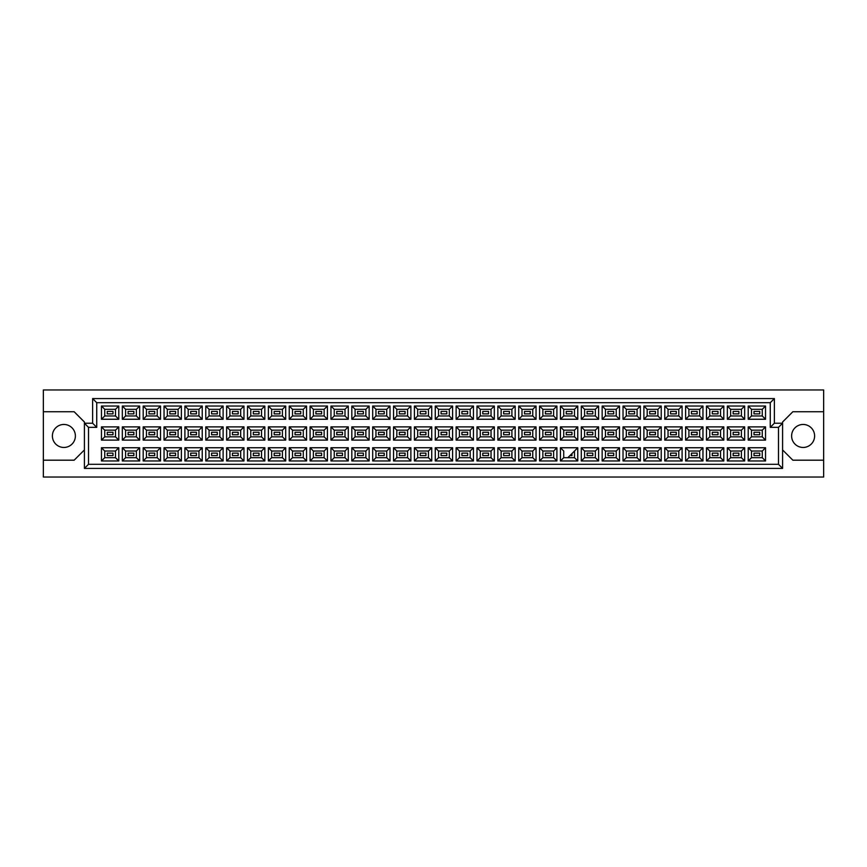 <?xml version="1.0" encoding="UTF-8"?>
<svg xmlns="http://www.w3.org/2000/svg" width="867" height="867" viewBox="0 0 867 867"><rect width="100%" height="100%" fill="white"/><g stroke="black" fill="none" stroke-linecap="round" stroke-linejoin="round"><path stroke-width="1.3" d="M803.113 424.462A11.499 11.499 0 0 0 791.614 435.96A11.499 11.499 0 0 0 803.113 447.459A11.499 11.499 0 0 0 814.612 435.96A11.499 11.499 0 0 0 803.113 424.462M43.35 460.193L43.35 477.034L823.65 477.034L823.65 389.966L43.35 389.966L43.35 460.193L74.15 460.193L84.413 449.93M782.587 449.93L792.85 460.193L823.65 460.193M63.887 424.462A11.499 11.499 0 0 0 52.388 435.96A11.499 11.499 0 0 0 63.887 447.459A11.499 11.499 0 0 0 75.386 435.96A11.499 11.499 0 0 0 63.887 424.462M823.65 411.738L792.85 411.738L782.587 422.001L782.587 468.408L84.413 468.408L84.413 422.001L74.15 411.738L43.35 411.738M88.521 427.344L84.413 423.237L92.628 423.237L92.628 398.592L774.372 398.592L774.372 423.237L782.587 423.237L778.479 427.344L770.264 427.344L770.264 402.7L96.736 402.7L96.736 427.344L88.521 427.344L88.521 464.3L778.479 464.3L778.479 427.344M759.752 455.598L753.997 455.598L753.997 453.127L759.752 453.127L759.752 455.598L753.997 455.598L753.997 453.127L759.752 453.127L759.752 455.598M759.752 434.735L753.997 434.735L753.997 432.265L759.752 432.265L759.752 434.735M759.752 413.873L753.997 413.873L753.997 411.402L759.752 411.402L759.752 413.873M738.89 455.598L733.135 455.598L733.135 453.127L738.89 453.127L738.89 455.598L733.135 455.598L733.135 453.127L738.89 453.127L738.89 455.598M738.89 434.735L733.135 434.735L733.135 432.265L738.89 432.265L738.89 434.735M738.89 413.873L733.135 413.873L733.135 411.402L738.89 411.402L738.89 413.873M718.017 455.598L712.273 455.598L712.273 453.127L718.017 453.127L718.017 455.598L712.273 455.598L712.273 453.127L718.017 453.127L718.017 455.598M718.017 434.735L712.273 434.735L712.273 432.265L718.017 432.265L718.017 434.735M718.017 413.873L712.273 413.873L712.273 411.402L718.017 411.402L718.017 413.873M697.155 455.598L691.411 455.598L691.411 453.127L697.155 453.127L697.155 455.598L691.411 455.598L691.411 453.127L697.155 453.127L697.155 455.598M697.155 434.735L691.411 434.735L691.411 432.265L697.155 432.265L697.155 434.735M697.155 413.873L691.411 413.873L691.411 411.402L697.155 411.402L697.155 413.873M676.293 455.598L670.549 455.598L670.549 453.127L676.293 453.127L676.293 455.598L670.549 455.598L670.549 453.127L676.293 453.127L676.293 455.598M676.293 434.735L670.549 434.735L670.549 432.265L676.293 432.265L676.293 434.735M676.293 413.873L670.549 413.873L670.549 411.402L676.293 411.402L676.293 413.873M655.43 455.598L649.686 455.598L649.686 453.127L655.43 453.127L655.43 455.598L649.686 455.598L649.686 453.127L655.43 453.127L655.43 455.598M655.43 434.735L649.686 434.735L649.686 432.265L655.43 432.265L655.43 434.735M655.43 413.873L649.686 413.873L649.686 411.402L655.43 411.402L655.43 413.873M634.568 455.598L628.824 455.598L628.824 453.127L634.568 453.127L634.568 455.598L628.824 455.598L628.824 453.127L634.568 453.127L634.568 455.598M634.568 434.735L628.824 434.735L628.824 432.265L634.568 432.265L634.568 434.735M634.568 413.873L628.824 413.873L628.824 411.402L634.568 411.402L634.568 413.873M613.706 455.598L607.962 455.598L607.962 453.127L613.706 453.127L613.706 455.598L607.962 455.598L607.962 453.127L613.706 453.127L613.706 455.598M613.706 434.735L607.962 434.735L607.962 432.265L613.706 432.265L613.706 434.735M613.706 413.873L607.962 413.873L607.962 411.402L613.706 411.402L613.706 413.873M592.844 455.598L587.1 455.598L587.1 453.127L592.844 453.127L592.844 455.598L587.1 455.598L587.1 453.127L592.844 453.127L592.844 455.598M592.844 434.735L587.1 434.735L587.1 432.265L592.844 432.265L592.844 434.735M592.844 413.873L587.1 413.873L587.1 411.402L592.844 411.402L592.844 413.873M571.982 455.598L569.933 455.598L571.982 455.598L571.982 453.539L571.982 455.598M571.982 434.735L566.238 434.735L566.238 432.265L571.982 432.265L571.982 434.735M571.982 413.873L566.238 413.873L566.238 411.402L571.982 411.402L571.982 413.873M551.119 455.598L545.376 455.598L545.376 453.127L551.119 453.127L551.119 455.598L545.376 455.598L545.376 453.127L551.119 453.127L551.119 455.598M551.119 434.735L545.376 434.735L545.376 432.265L551.119 432.265L551.119 434.735M551.119 413.873L545.376 413.873L545.376 411.402L551.119 411.402L551.119 413.873M530.257 455.598L524.502 455.598L524.502 453.127L530.257 453.127L530.257 455.598L524.502 455.598L524.502 453.127L530.257 453.127L530.257 455.598M530.257 434.735L524.502 434.735L524.502 432.265L530.257 432.265L530.257 434.735M530.257 413.873L524.502 413.873L524.502 411.402L530.257 411.402L530.257 413.873M509.395 455.598L503.64 455.598L503.64 453.127L509.395 453.127L509.395 455.598L503.64 455.598L503.64 453.127L509.395 453.127L509.395 455.598M509.395 434.735L503.64 434.735L503.64 432.265L509.395 432.265L509.395 434.735M509.395 413.873L503.64 413.873L503.64 411.402L509.395 411.402L509.395 413.873M488.533 455.598L482.778 455.598L482.778 453.127L488.533 453.127L488.533 455.598L482.778 455.598L482.778 453.127L488.533 453.127L488.533 455.598M488.533 434.735L482.778 434.735L482.778 432.265L488.533 432.265L488.533 434.735M488.533 413.873L482.778 413.873L482.778 411.402L488.533 411.402L488.533 413.873M467.671 455.598L461.916 455.598L461.916 453.127L467.671 453.127L467.671 455.598L461.916 455.598L461.916 453.127L467.671 453.127L467.671 455.598M467.671 434.735L461.916 434.735L461.916 432.265L467.671 432.265L467.671 434.735M467.671 413.873L461.916 413.873L461.916 411.402L467.671 411.402L467.671 413.873M446.808 455.598L441.054 455.598L441.054 453.127L446.808 453.127L446.808 455.598L441.054 455.598L441.054 453.127L446.808 453.127L446.808 455.598M446.808 434.735L441.054 434.735L441.054 432.265L446.808 432.265L446.808 434.735M446.808 413.873L441.054 413.873L441.054 411.402L446.808 411.402L446.808 413.873M425.946 455.598L420.192 455.598L420.192 453.127L425.946 453.127L425.946 455.598L420.192 455.598L420.192 453.127L425.946 453.127L425.946 455.598M425.946 434.735L420.192 434.735L420.192 432.265L425.946 432.265L425.946 434.735M425.946 413.873L420.192 413.873L420.192 411.402L425.946 411.402L425.946 413.873M405.084 455.598L399.329 455.598L399.329 453.127L405.084 453.127L405.084 455.598L399.329 455.598L399.329 453.127L405.084 453.127L405.084 455.598M405.084 434.735L399.329 434.735L399.329 432.265L405.084 432.265L405.084 434.735M405.084 413.873L399.329 413.873L399.329 411.402L405.084 411.402L405.084 413.873M384.222 455.598L378.467 455.598L378.467 453.127L384.222 453.127L384.222 455.598L378.467 455.598L378.467 453.127L384.222 453.127L384.222 455.598M384.222 434.735L378.467 434.735L378.467 432.265L384.222 432.265L384.222 434.735M384.222 413.873L378.467 413.873L378.467 411.402L384.222 411.402L384.222 413.873M363.36 455.598L357.605 455.598L357.605 453.127L363.36 453.127L363.36 455.598L357.605 455.598L357.605 453.127L363.36 453.127L363.36 455.598M363.36 434.735L357.605 434.735L357.605 432.265L363.36 432.265L363.36 434.735M363.36 413.873L357.605 413.873L357.605 411.402L363.36 411.402L363.36 413.873M342.498 455.598L336.743 455.598L336.743 453.127L342.498 453.127L342.498 455.598L336.743 455.598L336.743 453.127L342.498 453.127L342.498 455.598M342.498 434.735L336.743 434.735L336.743 432.265L342.498 432.265L342.498 434.735M342.498 413.873L336.743 413.873L336.743 411.402L342.498 411.402L342.498 413.873M321.624 455.598L315.881 455.598L315.881 453.127L321.624 453.127L321.624 455.598L315.881 455.598L315.881 453.127L321.624 453.127L321.624 455.598M321.624 434.735L315.881 434.735L315.881 432.265L321.624 432.265L321.624 434.735M321.624 413.873L315.881 413.873L315.881 411.402L321.624 411.402L321.624 413.873M300.762 455.598L295.018 455.598L295.018 453.127L300.762 453.127L300.762 455.598L295.018 455.598L295.018 453.127L300.762 453.127L300.762 455.598M300.762 434.735L295.018 434.735L295.018 432.265L300.762 432.265L300.762 434.735M300.762 413.873L295.018 413.873L295.018 411.402L300.762 411.402L300.762 413.873M279.9 455.598L274.156 455.598L274.156 453.127L279.9 453.127L279.9 455.598L274.156 455.598L274.156 453.127L279.9 453.127L279.9 455.598M279.9 434.735L274.156 434.735L274.156 432.265L279.9 432.265L279.9 434.735M279.9 413.873L274.156 413.873L274.156 411.402L279.9 411.402L279.9 413.873M259.038 455.598L253.294 455.598L253.294 453.127L259.038 453.127L259.038 455.598L253.294 455.598L253.294 453.127L259.038 453.127L259.038 455.598M259.038 434.735L253.294 434.735L253.294 432.265L259.038 432.265L259.038 434.735M259.038 413.873L253.294 413.873L253.294 411.402L259.038 411.402L259.038 413.873M238.176 455.598L232.432 455.598L232.432 453.127L238.176 453.127L238.176 455.598L232.432 455.598L232.432 453.127L238.176 453.127L238.176 455.598M238.176 434.735L232.432 434.735L232.432 432.265L238.176 432.265L238.176 434.735M238.176 413.873L232.432 413.873L232.432 411.402L238.176 411.402L238.176 413.873M217.314 455.598L211.57 455.598L211.57 453.127L217.314 453.127L217.314 455.598L211.57 455.598L211.57 453.127L217.314 453.127L217.314 455.598M217.314 434.735L211.57 434.735L211.57 432.265L217.314 432.265L217.314 434.735M217.314 413.873L211.57 413.873L211.57 411.402L217.314 411.402L217.314 413.873M196.451 455.598L190.707 455.598L190.707 453.127L196.451 453.127L196.451 455.598L190.707 455.598L190.707 453.127L196.451 453.127L196.451 455.598M196.451 434.735L190.707 434.735L190.707 432.265L196.451 432.265L196.451 434.735M196.451 413.873L190.707 413.873L190.707 411.402L196.451 411.402L196.451 413.873M175.589 455.598L169.845 455.598L169.845 453.127L175.589 453.127L175.589 455.598L169.845 455.598L169.845 453.127L175.589 453.127L175.589 455.598M175.589 434.735L169.845 434.735L169.845 432.265L175.589 432.265L175.589 434.735M175.589 413.873L169.845 413.873L169.845 411.402L175.589 411.402L175.589 413.873M154.727 455.598L148.983 455.598L148.983 453.127L154.727 453.127L154.727 455.598L148.983 455.598L148.983 453.127L154.727 453.127L154.727 455.598M154.727 434.735L148.983 434.735L148.983 432.265L154.727 432.265L154.727 434.735M154.727 413.873L148.983 413.873L148.983 411.402L154.727 411.402L154.727 413.873M133.865 455.598L128.11 455.598L128.11 453.127L133.865 453.127L133.865 455.598L128.11 455.598L128.11 453.127L133.865 453.127L133.865 455.598M133.865 434.735L128.11 434.735L128.11 432.265L133.865 432.265L133.865 434.735M133.865 413.873L128.11 413.873L128.11 411.402L133.865 411.402L133.865 413.873M113.003 455.598L107.248 455.598L107.248 453.127L113.003 453.127L113.003 455.598L107.248 455.598L107.248 453.127L113.003 453.127L113.003 455.598M113.003 434.735L107.248 434.735L107.248 432.265L113.003 432.265L113.003 434.735M113.003 413.873L107.248 413.873L107.248 411.402L113.003 411.402L113.003 413.873M104.744 409.311L104.744 415.965L115.506 415.965L115.506 409.311L104.744 409.311L101.461 406.027L118.79 406.027L118.79 419.249L115.506 415.965M115.506 409.311L118.79 406.027M765.539 460.973L748.21 460.973L748.21 447.751L765.539 447.751L765.539 460.973L762.256 457.689L762.256 451.035L751.494 451.035L751.494 457.689L762.256 457.689M765.539 440.111L748.21 440.111L748.21 426.889L765.539 426.889L765.539 440.111L762.256 436.827L762.256 430.173L751.494 430.173L751.494 436.827L762.256 436.827M765.539 419.249L748.21 419.249L748.21 406.027L765.539 406.027L765.539 419.249L762.256 415.965L762.256 409.311L751.494 409.311L751.494 415.965L762.256 415.965M744.677 460.973L727.348 460.973L727.348 447.751L744.677 447.751L744.677 460.973L741.393 457.689L741.393 451.035L730.632 451.035L730.632 457.689L741.393 457.689M744.677 440.111L727.348 440.111L727.348 426.889L744.677 426.889L744.677 440.111L741.393 436.827L741.393 430.173L730.632 430.173L730.632 436.827L741.393 436.827M744.677 419.249L727.348 419.249L727.348 406.027L744.677 406.027L744.677 419.249L741.393 415.965L741.393 409.311L730.632 409.311L730.632 415.965L741.393 415.965M723.815 460.973L706.486 460.973L706.486 447.751L723.815 447.751L723.815 460.973L720.531 457.689L720.531 451.035L709.77 451.035L709.77 457.689L720.531 457.689M723.815 440.111L706.486 440.111L706.486 426.889L723.815 426.889L723.815 440.111L720.531 436.827L720.531 430.173L709.77 430.173L709.77 436.827L720.531 436.827M723.815 419.249L706.486 419.249L706.486 406.027L723.815 406.027L723.815 419.249L720.531 415.965L720.531 409.311L709.77 409.311L709.77 415.965L720.531 415.965M702.953 460.973L685.624 460.973L685.624 447.751L702.953 447.751L702.953 460.973L699.669 457.689L699.669 451.035L688.907 451.035L688.907 457.689L699.669 457.689M702.953 440.111L685.624 440.111L685.624 426.889L702.953 426.889L702.953 440.111L699.669 436.827L699.669 430.173L688.907 430.173L688.907 436.827L699.669 436.827M702.953 419.249L685.624 419.249L685.624 406.027L702.953 406.027L702.953 419.249L699.669 415.965L699.669 409.311L688.907 409.311L688.907 415.965L699.669 415.965M682.091 460.973L664.761 460.973L664.761 447.751L682.091 447.751L682.091 460.973L678.807 457.689L678.807 451.035L668.045 451.035L668.045 457.689L678.807 457.689M682.091 440.111L664.761 440.111L664.761 426.889L682.091 426.889L682.091 440.111L678.807 436.827L678.807 430.173L668.045 430.173L668.045 436.827L678.807 436.827M682.091 419.249L664.761 419.249L664.761 406.027L682.091 406.027L682.091 419.249L678.807 415.965L678.807 409.311L668.045 409.311L668.045 415.965L678.807 415.965M661.228 460.973L643.888 460.973L643.888 447.751L661.228 447.751L661.228 460.973L657.934 457.689L657.934 451.035L647.183 451.035L647.183 457.689L657.934 457.689M661.228 440.111L643.888 440.111L643.888 426.889L661.228 426.889L661.228 440.111L657.934 436.827L657.934 430.173L647.183 430.173L647.183 436.827L657.934 436.827M661.228 419.249L643.888 419.249L643.888 406.027L661.228 406.027L661.228 419.249L657.934 415.965L657.934 409.311L647.183 409.311L647.183 415.965L657.934 415.965M640.366 460.973L623.026 460.973L623.026 447.751L640.366 447.751L640.366 460.973L637.072 457.689L637.072 451.035L626.321 451.035L626.321 457.689L637.072 457.689M640.366 440.111L623.026 440.111L623.026 426.889L640.366 426.889L640.366 440.111L637.072 436.827L637.072 430.173L626.321 430.173L626.321 436.827L637.072 436.827M640.366 419.249L623.026 419.249L623.026 406.027L640.366 406.027L640.366 419.249L637.072 415.965L637.072 409.311L626.321 409.311L626.321 415.965L637.072 415.965M619.504 460.973L602.164 460.973L602.164 447.751L619.504 447.751L619.504 460.973L616.209 457.689L616.209 451.035L605.459 451.035L605.459 457.689L616.209 457.689M619.504 440.111L602.164 440.111L602.164 426.889L619.504 426.889L619.504 440.111L616.209 436.827L616.209 430.173L605.459 430.173L605.459 436.827L616.209 436.827M619.504 419.249L602.164 419.249L602.164 406.027L619.504 406.027L619.504 419.249L616.209 415.965L616.209 409.311L605.459 409.311L605.459 415.965L616.209 415.965M598.631 460.973L581.302 460.973L581.302 447.751L598.631 447.751L598.631 460.973L595.347 457.689L595.347 451.035L584.586 451.035L584.586 457.689L595.347 457.689M598.631 440.111L581.302 440.111L581.302 426.889L598.631 426.889L598.631 440.111L595.347 436.827L595.347 430.173L584.586 430.173L584.586 436.827L595.347 436.827M598.631 419.249L581.302 419.249L581.302 406.027L598.631 406.027L598.631 419.249L595.347 415.965L595.347 409.311L584.586 409.311L584.586 415.965L595.347 415.965M577.769 460.973L560.44 460.973L560.44 447.751L577.769 447.751L577.769 460.973L574.485 457.689L574.485 451.035M577.769 440.111L560.44 440.111L560.44 426.889L577.769 426.889L577.769 440.111L574.485 436.827L574.485 430.173L563.723 430.173L563.723 436.827L574.485 436.827M577.769 419.249L560.44 419.249L560.44 406.027L577.769 406.027L577.769 419.249L574.485 415.965L574.485 409.311L563.723 409.311L563.723 415.965L574.485 415.965M556.907 460.973L539.577 460.973L539.577 447.751L556.907 447.751L556.907 460.973L553.623 457.689L553.623 451.035L542.861 451.035L542.861 457.689L553.623 457.689M556.907 440.111L539.577 440.111L539.577 426.889L556.907 426.889L556.907 440.111L553.623 436.827L553.623 430.173L542.861 430.173L542.861 436.827L553.623 436.827M556.907 419.249L539.577 419.249L539.577 406.027L556.907 406.027L556.907 419.249L553.623 415.965L553.623 409.311L542.861 409.311L542.861 415.965L553.623 415.965M536.044 460.973L518.715 460.973L518.715 447.751L536.044 447.751L536.044 460.973L532.761 457.689L532.761 451.035L521.999 451.035L521.999 457.689L532.761 457.689M536.044 440.111L518.715 440.111L518.715 426.889L536.044 426.889L536.044 440.111L532.761 436.827L532.761 430.173L521.999 430.173L521.999 436.827L532.761 436.827M536.044 419.249L518.715 419.249L518.715 406.027L536.044 406.027L536.044 419.249L532.761 415.965L532.761 409.311L521.999 409.311L521.999 415.965L532.761 415.965M515.182 460.973L497.853 460.973L497.853 447.751L515.182 447.751L515.182 460.973L511.898 457.689L511.898 451.035L501.137 451.035L501.137 457.689L511.898 457.689M515.182 440.111L497.853 440.111L497.853 426.889L515.182 426.889L515.182 440.111L511.898 436.827L511.898 430.173L501.137 430.173L501.137 436.827L511.898 436.827M515.182 419.249L497.853 419.249L497.853 406.027L515.182 406.027L515.182 419.249L511.898 415.965L511.898 409.311L501.137 409.311L501.137 415.965L511.898 415.965M494.32 460.973L476.991 460.973L476.991 447.751L494.32 447.751L494.32 460.973L491.036 457.689L491.036 451.035L480.275 451.035L480.275 457.689L491.036 457.689M494.32 440.111L476.991 440.111L476.991 426.889L494.32 426.889L494.32 440.111L491.036 436.827L491.036 430.173L480.275 430.173L480.275 436.827L491.036 436.827M494.32 419.249L476.991 419.249L476.991 406.027L494.32 406.027L494.32 419.249L491.036 415.965L491.036 409.311L480.275 409.311L480.275 415.965L491.036 415.965M473.458 460.973L456.129 460.973L456.129 447.751L473.458 447.751L473.458 460.973L470.174 457.689L470.174 451.035L459.412 451.035L459.412 457.689L470.174 457.689M473.458 440.111L456.129 440.111L456.129 426.889L473.458 426.889L473.458 440.111L470.174 436.827L470.174 430.173L459.412 430.173L459.412 436.827L470.174 436.827M473.458 419.249L456.129 419.249L456.129 406.027L473.458 406.027L473.458 419.249L470.174 415.965L470.174 409.311L459.412 409.311L459.412 415.965L470.174 415.965M452.596 460.973L435.267 460.973L435.267 447.751L452.596 447.751L452.596 460.973L449.312 457.689L449.312 451.035L438.55 451.035L438.55 457.689L449.312 457.689M452.596 440.111L435.267 440.111L435.267 426.889L452.596 426.889L452.596 440.111L449.312 436.827L449.312 430.173L438.55 430.173L438.55 436.827L449.312 436.827M452.596 419.249L435.267 419.249L435.267 406.027L452.596 406.027L452.596 419.249L449.312 415.965L449.312 409.311L438.55 409.311L438.55 415.965L449.312 415.965M431.733 460.973L414.404 460.973L414.404 447.751L431.733 447.751L431.733 460.973L428.45 457.689L428.45 451.035L417.688 451.035L417.688 457.689L428.45 457.689M431.733 440.111L414.404 440.111L414.404 426.889L431.733 426.889L431.733 440.111L428.45 436.827L428.45 430.173L417.688 430.173L417.688 436.827L428.45 436.827M431.733 419.249L414.404 419.249L414.404 406.027L431.733 406.027L431.733 419.249L428.45 415.965L428.45 409.311L417.688 409.311L417.688 415.965L428.45 415.965M410.871 460.973L393.542 460.973L393.542 447.751L410.871 447.751L410.871 460.973L407.588 457.689L407.588 451.035L396.826 451.035L396.826 457.689L407.588 457.689M410.871 440.111L393.542 440.111L393.542 426.889L410.871 426.889L410.871 440.111L407.588 436.827L407.588 430.173L396.826 430.173L396.826 436.827L407.588 436.827M410.871 419.249L393.542 419.249L393.542 406.027L410.871 406.027L410.871 419.249L407.588 415.965L407.588 409.311L396.826 409.311L396.826 415.965L407.588 415.965M390.009 460.973L372.68 460.973L372.68 447.751L390.009 447.751L390.009 460.973L386.725 457.689L386.725 451.035L375.964 451.035L375.964 457.689L386.725 457.689M390.009 440.111L372.68 440.111L372.68 426.889L390.009 426.889L390.009 440.111L386.725 436.827L386.725 430.173L375.964 430.173L375.964 436.827L386.725 436.827M390.009 419.249L372.68 419.249L372.68 406.027L390.009 406.027L390.009 419.249L386.725 415.965L386.725 409.311L375.964 409.311L375.964 415.965L386.725 415.965M369.147 460.973L351.818 460.973L351.818 447.751L369.147 447.751L369.147 460.973L365.863 457.689L365.863 451.035L355.102 451.035L355.102 457.689L365.863 457.689M369.147 440.111L351.818 440.111L351.818 426.889L369.147 426.889L369.147 440.111L365.863 436.827L365.863 430.173L355.102 430.173L355.102 436.827L365.863 436.827M369.147 419.249L351.818 419.249L351.818 406.027L369.147 406.027L369.147 419.249L365.863 415.965L365.863 409.311L355.102 409.311L355.102 415.965L365.863 415.965M348.285 460.973L330.956 460.973L330.956 447.751L348.285 447.751L348.285 460.973L345.001 457.689L345.001 451.035L334.239 451.035L334.239 457.689L345.001 457.689M348.285 440.111L330.956 440.111L330.956 426.889L348.285 426.889L348.285 440.111L345.001 436.827L345.001 430.173L334.239 430.173L334.239 436.827L345.001 436.827M348.285 419.249L330.956 419.249L330.956 406.027L348.285 406.027L348.285 419.249L345.001 415.965L345.001 409.311L334.239 409.311L334.239 415.965L345.001 415.965M327.423 460.973L310.093 460.973L310.093 447.751L327.423 447.751L327.423 460.973L324.139 457.689L324.139 451.035L313.377 451.035L313.377 457.689L324.139 457.689M327.423 440.111L310.093 440.111L310.093 426.889L327.423 426.889L327.423 440.111L324.139 436.827L324.139 430.173L313.377 430.173L313.377 436.827L324.139 436.827M327.423 419.249L310.093 419.249L310.093 406.027L327.423 406.027L327.423 419.249L324.139 415.965L324.139 409.311L313.377 409.311L313.377 415.965L324.139 415.965M306.56 460.973L289.231 460.973L289.231 447.751L306.56 447.751L306.56 460.973L303.277 457.689L303.277 451.035L292.515 451.035L292.515 457.689L303.277 457.689M306.56 440.111L289.231 440.111L289.231 426.889L306.56 426.889L306.56 440.111L303.277 436.827L303.277 430.173L292.515 430.173L292.515 436.827L303.277 436.827M306.56 419.249L289.231 419.249L289.231 406.027L306.56 406.027L306.56 419.249L303.277 415.965L303.277 409.311L292.515 409.311L292.515 415.965L303.277 415.965M285.698 460.973L268.369 460.973L268.369 447.751L285.698 447.751L285.698 460.973L282.414 457.689L282.414 451.035L271.653 451.035L271.653 457.689L282.414 457.689M285.698 440.111L268.369 440.111L268.369 426.889L285.698 426.889L285.698 440.111L282.414 436.827L282.414 430.173L271.653 430.173L271.653 436.827L282.414 436.827M285.698 419.249L268.369 419.249L268.369 406.027L285.698 406.027L285.698 419.249L282.414 415.965L282.414 409.311L271.653 409.311L271.653 415.965L282.414 415.965M264.836 460.973L247.496 460.973L247.496 447.751L264.836 447.751L264.836 460.973L261.541 457.689L261.541 451.035L250.791 451.035L250.791 457.689L261.541 457.689M264.836 440.111L247.496 440.111L247.496 426.889L264.836 426.889L264.836 440.111L261.541 436.827L261.541 430.173L250.791 430.173L250.791 436.827L261.541 436.827M264.836 419.249L247.496 419.249L247.496 406.027L264.836 406.027L264.836 419.249L261.541 415.965L261.541 409.311L250.791 409.311L250.791 415.965L261.541 415.965M243.974 460.973L226.634 460.973L226.634 447.751L243.974 447.751L243.974 460.973L240.679 457.689L240.679 451.035L229.928 451.035L229.928 457.689L240.679 457.689M243.974 440.111L226.634 440.111L226.634 426.889L243.974 426.889L243.974 440.111L240.679 436.827L240.679 430.173L229.928 430.173L229.928 436.827L240.679 436.827M243.974 419.249L226.634 419.249L226.634 406.027L243.974 406.027L243.974 419.249L240.679 415.965L240.679 409.311L229.928 409.311L229.928 415.965L240.679 415.965M223.112 460.973L205.772 460.973L205.772 447.751L223.112 447.751L223.112 460.973L219.817 457.689L219.817 451.035L209.066 451.035L209.066 457.689L219.817 457.689M223.112 440.111L205.772 440.111L205.772 426.889L223.112 426.889L223.112 440.111L219.817 436.827L219.817 430.173L209.066 430.173L209.066 436.827L219.817 436.827M223.112 419.249L205.772 419.249L205.772 406.027L223.112 406.027L223.112 419.249L219.817 415.965L219.817 409.311L209.066 409.311L209.066 415.965L219.817 415.965M202.239 460.973L184.909 460.973L184.909 447.751L202.239 447.751L202.239 460.973L198.955 457.689L198.955 451.035L188.193 451.035L188.193 457.689L198.955 457.689M202.239 440.111L184.909 440.111L184.909 426.889L202.239 426.889L202.239 440.111L198.955 436.827L198.955 430.173L188.193 430.173L188.193 436.827L198.955 436.827M202.239 419.249L184.909 419.249L184.909 406.027L202.239 406.027L202.239 419.249L198.955 415.965L198.955 409.311L188.193 409.311L188.193 415.965L198.955 415.965M181.376 460.973L164.047 460.973L164.047 447.751L181.376 447.751L181.376 460.973L178.093 457.689L178.093 451.035L167.331 451.035L167.331 457.689L178.093 457.689M181.376 440.111L164.047 440.111L164.047 426.889L181.376 426.889L181.376 440.111L178.093 436.827L178.093 430.173L167.331 430.173L167.331 436.827L178.093 436.827M181.376 419.249L164.047 419.249L164.047 406.027L181.376 406.027L181.376 419.249L178.093 415.965L178.093 409.311L167.331 409.311L167.331 415.965L178.093 415.965M160.514 460.973L143.185 460.973L143.185 447.751L160.514 447.751L160.514 460.973L157.23 457.689L157.23 451.035L146.469 451.035L146.469 457.689L157.23 457.689M160.514 440.111L143.185 440.111L143.185 426.889L160.514 426.889L160.514 440.111L157.23 436.827L157.23 430.173L146.469 430.173L146.469 436.827L157.23 436.827M160.514 419.249L143.185 419.249L143.185 406.027L160.514 406.027L160.514 419.249L157.23 415.965L157.23 409.311L146.469 409.311L146.469 415.965L157.23 415.965M139.652 460.973L122.323 460.973L122.323 447.751L139.652 447.751L139.652 460.973L136.368 457.689L136.368 451.035L125.607 451.035L125.607 457.689L136.368 457.689M139.652 440.111L122.323 440.111L122.323 426.889L139.652 426.889L139.652 440.111L136.368 436.827L136.368 430.173L125.607 430.173L125.607 436.827L136.368 436.827M139.652 419.249L122.323 419.249L122.323 406.027L139.652 406.027L139.652 419.249L136.368 415.965L136.368 409.311L125.607 409.311L125.607 415.965L136.368 415.965M118.79 460.973L101.461 460.973L101.461 447.751L118.79 447.751L118.79 460.973L115.506 457.689L115.506 451.035L104.744 451.035L104.744 457.689L115.506 457.689M118.79 440.111L101.461 440.111L101.461 426.889L118.79 426.889L118.79 440.111L115.506 436.827L115.506 430.173L104.744 430.173L104.744 436.827L115.506 436.827M118.79 419.249L101.461 419.249L101.461 406.027M101.461 419.249L104.744 415.965M560.44 447.751L563.723 451.035L563.723 457.689L574.485 457.689M115.506 430.173L118.79 426.889M104.744 430.173L101.461 426.889M101.461 440.111L104.744 436.827M115.506 451.035L118.79 447.751M104.744 451.035L101.461 447.751M101.461 460.973L104.744 457.689M136.368 409.311L139.652 406.027M125.607 409.311L122.323 406.027M122.323 419.249L125.607 415.965M136.368 430.173L139.652 426.889M125.607 430.173L122.323 426.889M122.323 440.111L125.607 436.827M136.368 451.035L139.652 447.751M125.607 451.035L122.323 447.751M122.323 460.973L125.607 457.689M157.23 409.311L160.514 406.027M146.469 409.311L143.185 406.027M143.185 419.249L146.469 415.965M157.23 430.173L160.514 426.889M146.469 430.173L143.185 426.889M143.185 440.111L146.469 436.827M157.23 451.035L160.514 447.751M146.469 451.035L143.185 447.751M143.185 460.973L146.469 457.689M178.093 409.311L181.376 406.027M167.331 409.311L164.047 406.027M164.047 419.249L167.331 415.965M178.093 430.173L181.376 426.889M167.331 430.173L164.047 426.889M164.047 440.111L167.331 436.827M178.093 451.035L181.376 447.751M167.331 451.035L164.047 447.751M164.047 460.973L167.331 457.689M198.955 409.311L202.239 406.027M188.193 409.311L184.909 406.027M184.909 419.249L188.193 415.965M198.955 430.173L202.239 426.889M188.193 430.173L184.909 426.889M184.909 440.111L188.193 436.827M198.955 451.035L202.239 447.751M188.193 451.035L184.909 447.751M184.909 460.973L188.193 457.689M219.817 409.311L223.112 406.027M209.066 409.311L205.772 406.027M205.772 419.249L209.066 415.965M219.817 430.173L223.112 426.889M209.066 430.173L205.772 426.889M205.772 440.111L209.066 436.827M219.817 451.035L223.112 447.751M209.066 451.035L205.772 447.751M205.772 460.973L209.066 457.689M240.679 409.311L243.974 406.027M229.928 409.311L226.634 406.027M226.634 419.249L229.928 415.965M240.679 430.173L243.974 426.889M229.928 430.173L226.634 426.889M226.634 440.111L229.928 436.827M240.679 451.035L243.974 447.751M229.928 451.035L226.634 447.751M226.634 460.973L229.928 457.689M261.541 409.311L264.836 406.027M250.791 409.311L247.496 406.027M247.496 419.249L250.791 415.965M261.541 430.173L264.836 426.889M250.791 430.173L247.496 426.889M247.496 440.111L250.791 436.827M261.541 451.035L264.836 447.751M250.791 451.035L247.496 447.751M247.496 460.973L250.791 457.689M282.414 409.311L285.698 406.027M271.653 409.311L268.369 406.027M268.369 419.249L271.653 415.965M282.414 430.173L285.698 426.889M271.653 430.173L268.369 426.889M268.369 440.111L271.653 436.827M282.414 451.035L285.698 447.751M271.653 451.035L268.369 447.751M268.369 460.973L271.653 457.689M303.277 409.311L306.56 406.027M292.515 409.311L289.231 406.027M289.231 419.249L292.515 415.965M303.277 430.173L306.56 426.889M292.515 430.173L289.231 426.889M289.231 440.111L292.515 436.827M303.277 451.035L306.56 447.751M292.515 451.035L289.231 447.751M289.231 460.973L292.515 457.689M324.139 409.311L327.423 406.027M313.377 409.311L310.093 406.027M310.093 419.249L313.377 415.965M324.139 430.173L327.423 426.889M313.377 430.173L310.093 426.889M310.093 440.111L313.377 436.827M324.139 451.035L327.423 447.751M313.377 451.035L310.093 447.751M310.093 460.973L313.377 457.689M345.001 409.311L348.285 406.027M334.239 409.311L330.956 406.027M330.956 419.249L334.239 415.965M345.001 430.173L348.285 426.889M334.239 430.173L330.956 426.889M330.956 440.111L334.239 436.827M345.001 451.035L348.285 447.751M334.239 451.035L330.956 447.751M330.956 460.973L334.239 457.689M365.863 409.311L369.147 406.027M355.102 409.311L351.818 406.027M351.818 419.249L355.102 415.965M365.863 430.173L369.147 426.889M355.102 430.173L351.818 426.889M351.818 440.111L355.102 436.827M365.863 451.035L369.147 447.751M355.102 451.035L351.818 447.751M351.818 460.973L355.102 457.689M386.725 409.311L390.009 406.027M375.964 409.311L372.68 406.027M372.68 419.249L375.964 415.965M386.725 430.173L390.009 426.889M375.964 430.173L372.68 426.889M372.68 440.111L375.964 436.827M386.725 451.035L390.009 447.751M375.964 451.035L372.68 447.751M372.68 460.973L375.964 457.689M407.588 409.311L410.871 406.027M396.826 409.311L393.542 406.027M393.542 419.249L396.826 415.965M407.588 430.173L410.871 426.889M396.826 430.173L393.542 426.889M393.542 440.111L396.826 436.827M407.588 451.035L410.871 447.751M396.826 451.035L393.542 447.751M393.542 460.973L396.826 457.689M428.45 409.311L431.733 406.027M417.688 409.311L414.404 406.027M414.404 419.249L417.688 415.965M428.45 430.173L431.733 426.889M417.688 430.173L414.404 426.889M414.404 440.111L417.688 436.827M428.45 451.035L431.733 447.751M417.688 451.035L414.404 447.751M414.404 460.973L417.688 457.689M449.312 409.311L452.596 406.027M438.55 409.311L435.267 406.027M435.267 419.249L438.55 415.965M449.312 430.173L452.596 426.889M438.55 430.173L435.267 426.889M435.267 440.111L438.55 436.827M435.267 447.751L438.55 451.035L449.312 451.035L452.596 447.751M435.267 460.973L438.55 457.689M470.174 409.311L473.458 406.027M459.412 409.311L456.129 406.027M456.129 419.249L459.412 415.965M470.174 430.173L473.458 426.889M459.412 430.173L456.129 426.889M456.129 440.111L459.412 436.827M456.129 447.751L459.412 451.035L470.174 451.035L473.458 447.751M456.129 460.973L459.412 457.689M491.036 409.311L494.32 406.027M480.275 409.311L476.991 406.027M476.991 419.249L480.275 415.965M491.036 430.173L494.32 426.889M480.275 430.173L476.991 426.889M476.991 440.111L480.275 436.827M476.991 447.751L480.275 451.035L491.036 451.035L494.32 447.751M476.991 460.973L480.275 457.689M511.898 409.311L515.182 406.027M501.137 409.311L497.853 406.027M497.853 419.249L501.137 415.965M511.898 430.173L515.182 426.889M501.137 430.173L497.853 426.889M497.853 440.111L501.137 436.827M497.853 447.751L501.137 451.035L511.898 451.035L515.182 447.751M497.853 460.973L501.137 457.689M532.761 409.311L536.044 406.027M521.999 409.311L518.715 406.027M518.715 419.249L521.999 415.965M532.761 430.173L536.044 426.889M521.999 430.173L518.715 426.889M518.715 440.111L521.999 436.827M518.715 447.751L521.999 451.035L532.761 451.035L536.044 447.751M518.715 460.973L521.999 457.689M553.623 409.311L556.907 406.027M542.861 409.311L539.577 406.027M539.577 419.249L542.861 415.965M553.623 430.173L556.907 426.889M542.861 430.173L539.577 426.889M539.577 440.111L542.861 436.827M539.577 447.751L542.861 451.035L553.623 451.035L556.907 447.751M539.577 460.973L542.861 457.689M574.485 409.311L577.769 406.027M563.723 409.311L560.44 406.027M560.44 419.249L563.723 415.965M574.485 430.173L577.769 426.889M563.723 430.173L560.44 426.889M560.44 440.111L563.723 436.827M567.831 457.689L577.769 447.751M560.44 460.973L563.723 457.689M595.347 409.311L598.631 406.027M584.586 409.311L581.302 406.027M581.302 419.249L584.586 415.965M595.347 430.173L598.631 426.889M584.586 430.173L581.302 426.889M581.302 440.111L584.586 436.827M595.347 451.035L598.631 447.751M584.586 451.035L581.302 447.751M581.302 460.973L584.586 457.689M616.209 409.311L619.504 406.027M605.459 409.311L602.164 406.027M602.164 419.249L605.459 415.965M616.209 430.173L619.504 426.889M605.459 430.173L602.164 426.889M602.164 440.111L605.459 436.827M616.209 451.035L619.504 447.751M605.459 451.035L602.164 447.751M602.164 460.973L605.459 457.689M637.072 409.311L640.366 406.027M626.321 409.311L623.026 406.027M623.026 419.249L626.321 415.965M637.072 430.173L640.366 426.889M626.321 430.173L623.026 426.889M623.026 440.111L626.321 436.827M637.072 451.035L640.366 447.751M626.321 451.035L623.026 447.751M623.026 460.973L626.321 457.689M657.934 409.311L661.228 406.027M647.183 409.311L643.888 406.027M643.888 419.249L647.183 415.965M657.934 430.173L661.228 426.889M647.183 430.173L643.888 426.889M643.888 440.111L647.183 436.827M657.934 451.035L661.228 447.751M647.183 451.035L643.888 447.751M643.888 460.973L647.183 457.689M678.807 409.311L682.091 406.027M668.045 409.311L664.761 406.027M664.761 419.249L668.045 415.965M678.807 430.173L682.091 426.889M668.045 430.173L664.761 426.889M664.761 440.111L668.045 436.827M678.807 451.035L682.091 447.751M668.045 451.035L664.761 447.751M664.761 460.973L668.045 457.689M699.669 409.311L702.953 406.027M688.907 409.311L685.624 406.027M685.624 419.249L688.907 415.965M699.669 430.173L702.953 426.889M688.907 430.173L685.624 426.889M685.624 440.111L688.907 436.827M699.669 451.035L702.953 447.751M688.907 451.035L685.624 447.751M685.624 460.973L688.907 457.689M720.531 409.311L723.815 406.027M709.77 409.311L706.486 406.027M706.486 419.249L709.77 415.965M720.531 430.173L723.815 426.889M709.77 430.173L706.486 426.889M706.486 440.111L709.77 436.827M720.531 451.035L723.815 447.751M709.77 451.035L706.486 447.751M706.486 460.973L709.77 457.689M741.393 409.311L744.677 406.027M730.632 409.311L727.348 406.027M727.348 419.249L730.632 415.965M741.393 430.173L744.677 426.889M730.632 430.173L727.348 426.889M727.348 440.111L730.632 436.827M741.393 451.035L744.677 447.751M730.632 451.035L727.348 447.751M727.348 460.973L730.632 457.689M762.256 409.311L765.539 406.027M751.494 409.311L748.21 406.027M748.21 419.249L751.494 415.965M762.256 430.173L765.539 426.889M751.494 430.173L748.21 426.889M748.21 440.111L751.494 436.827M762.256 451.035L765.539 447.751M751.494 451.035L748.21 447.751M748.21 460.973L751.494 457.689M92.628 398.592L96.736 402.7M96.736 427.344L92.628 423.237M774.372 398.592L770.264 402.7M88.521 464.3L84.413 468.408M774.372 423.237L770.264 427.344M778.479 464.3L782.587 468.408"/></g></svg>
